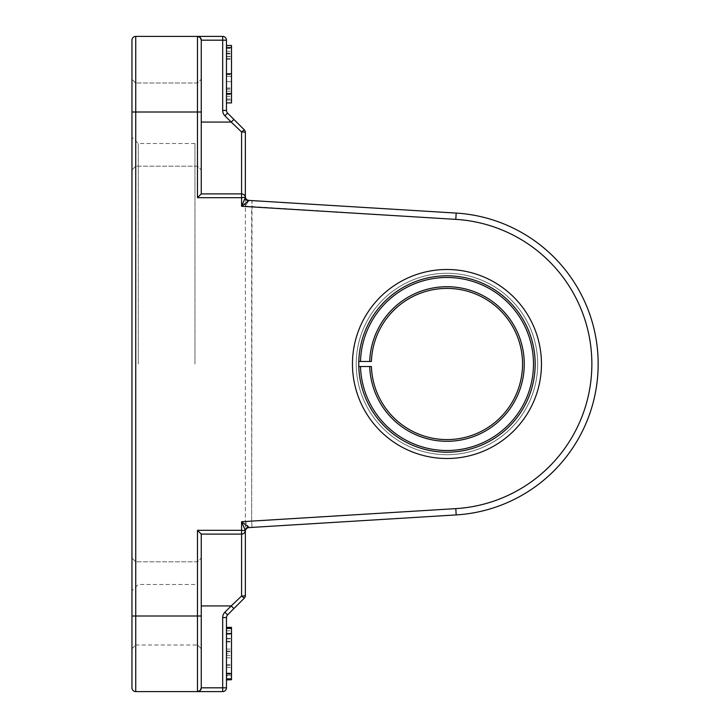 <?xml version="1.0" encoding="UTF-8"?>
<svg xmlns="http://www.w3.org/2000/svg" width="728" height="728" viewBox="0 0 728 728"><rect width="100%" height="100%" fill="white"/><g stroke="black" fill="none" stroke-linecap="round" stroke-linejoin="round"><path stroke-width="0.55" stroke-dasharray="3.64 2.73" d="M360.487 361.479L358.795 361.479A88.197 88.197 0 0 1 491.791 288.042A88.197 88.197 0 0 1 491.791 439.958A88.197 88.197 0 0 1 358.795 366.521L371.407 366.521A75.603 75.603 0 0 0 485.485 429.047A75.603 75.603 0 0 0 485.485 298.953A75.603 75.603 0 0 0 371.407 361.479L358.795 361.479A88.197 88.197 0 0 0 446.965 452.197A88.197 88.197 0 0 0 535.153 364.837A88.197 88.197 0 0 0 448.639 275.812A88.197 88.197 0 0 0 358.795 361.479A88.197 88.197 0 0 1 448.639 275.812A88.197 88.197 0 0 1 535.153 364.837A88.197 88.197 0 0 1 446.965 452.197A88.197 88.197 0 0 1 358.795 361.479A88.197 88.197 0 0 0 491.791 439.958A88.197 88.197 0 0 0 491.791 288.042A88.197 88.197 0 0 0 358.795 361.479A88.197 88.197 0 0 1 491.791 288.042A88.197 88.197 0 0 1 491.791 439.958A88.197 88.197 0 0 1 358.795 366.521L360.487 366.521A86.514 86.514 0 0 0 490.945 438.502A86.514 86.514 0 0 0 490.945 289.498A86.514 86.514 0 0 0 360.487 361.479L369.715 361.479L360.487 361.479A86.514 86.514 0 0 1 490.945 289.498A86.514 86.514 0 0 1 490.945 438.502A86.514 86.514 0 0 1 360.487 366.521L369.715 366.521A77.286 77.286 0 0 0 486.331 430.512A77.286 77.286 0 0 0 486.331 297.488A77.286 77.286 0 0 0 369.715 361.479A77.286 77.286 0 0 1 486.331 297.488A77.286 77.286 0 0 1 486.331 430.512A77.286 77.286 0 0 1 369.715 366.521L360.487 366.521A86.514 86.514 0 0 0 490.945 438.502A86.514 86.514 0 0 0 490.945 289.498A86.514 86.514 0 0 0 360.487 361.479M369.715 366.521L371.407 366.521A75.603 75.603 0 0 0 485.485 429.047A75.603 75.603 0 0 0 485.485 298.953A75.603 75.603 0 0 0 371.407 361.479L369.715 361.479A77.286 77.286 0 0 1 486.331 297.488A77.286 77.286 0 0 1 486.331 430.512A77.286 77.286 0 0 1 369.715 366.521M371.407 361.479A75.603 75.603 0 0 1 485.485 298.953A75.603 75.603 0 0 1 485.485 429.047A75.603 75.603 0 0 1 371.407 366.521M242.661 205.542L241.578 206.279L245.236 197.679L197.479 197.679L201.265 193.903L241.578 193.903A3.777 3.777 0 0 1 245.327 197.161L245.363 196.642A3.777 3.777 0 0 0 245.718 198.253A3.777 3.777 0 0 1 245.363 196.642L245.363 206.124L245.363 196.642A3.777 3.777 0 0 0 248.912 200.418L245.363 206.124L245.363 521.876L245.363 206.07L248.912 200.418A3.777 3.777 0 0 1 247.575 200.082A3.777 3.777 0 0 0 248.912 200.418L252.043 200.609L247.575 200.082A3.777 3.777 0 0 1 245.718 198.253L246.437 199.281M242.651 522.449L248.676 526.935A3.777 3.312 150.8 0 0 245.236 530.321L241.578 521.721L455.801 508.626A144.899 144.899 0 0 0 591.864 364A144.899 144.899 0 0 0 455.801 219.374L241.578 206.279L241.578 193.903A3.777 3.777 0 0 1 245.327 197.161A3.777 3.777 0 0 0 248.839 200.409A3.777 3.777 0 0 1 245.327 197.188A3.777 3.777 0 0 0 248.839 200.409L245.363 203.694M245.718 529.747A3.777 3.777 0 0 0 245.363 531.358L245.363 521.876L245.363 531.358A3.777 3.777 0 0 1 248.912 527.582L245.363 521.876L248.912 527.582L252.043 527.39L251.661 521.102L245.363 521.876L251.661 521.102L251.661 206.898L245.363 206.124L455.801 219.374L456.183 213.086L252.043 200.609L251.661 521.102L455.801 508.626L456.183 514.914L248.839 527.591A3.777 3.777 0 0 0 245.327 530.803A3.777 3.777 0 0 1 248.839 527.591L248.912 527.582A3.777 3.777 0 0 0 247.575 527.918A3.777 3.777 0 0 1 248.912 527.582L247.575 527.918A3.777 3.777 0 0 0 245.718 529.747L246.437 528.719M225.352 37.51A3.777 3.777 0 0 1 226.463 40.176L201.265 40.176L201.265 193.903L241.578 193.903A3.777 3.777 0 0 1 245.345 197.324L245.236 197.679A3.777 3.312 29.2 0 0 248.676 201.065M245.345 197.324A3.777 3.658 -5.4 0 0 248.885 200.619M248.839 200.409L456.183 213.086A151.197 151.197 0 0 1 598.161 364A151.197 151.197 0 0 1 456.183 514.914L248.839 527.591A3.777 3.777 0 0 0 245.327 530.812L245.327 530.803M248.676 526.935L248.885 527.381A3.777 3.658 -174.6 0 0 245.345 530.676L241.578 530.321L241.578 534.097A3.777 3.777 0 0 0 245.327 530.839L245.363 531.358M245.345 530.676A3.777 3.777 0 0 1 241.578 534.097L201.265 534.097L197.479 530.321L241.578 530.321L241.578 521.721M241.578 596.05A3.777 0.519 180 0 0 245.363 595.531A3.777 3.777 0 0 1 244.253 598.207L241.578 596.05L241.578 534.097A3.777 3.777 0 0 0 245.327 530.839A3.777 3.777 0 0 1 241.578 534.097L201.265 534.097L201.265 687.824A3.777 3.777 0 0 1 197.479 691.6L200.154 690.49L201.265 687.824L201.265 534.097L201.265 687.824L226.463 687.824A3.777 3.777 0 0 1 222.677 691.6L222.677 617.562A7.562 7.562 0 0 1 224.897 612.221L241.578 596.05M446.965 458.504A94.504 94.504 0 0 1 352.498 361.297A94.504 94.504 0 0 1 448.757 269.515A94.504 94.504 0 0 1 541.459 364.901A94.504 94.504 0 0 1 446.965 458.504M252.043 527.39L456.183 514.914A151.197 151.197 0 0 0 598.161 364A151.197 151.197 0 0 0 456.183 213.086A151.197 151.197 0 0 1 598.161 364A151.197 151.197 0 0 1 456.183 514.914L455.801 508.626L251.661 521.102L252.043 527.39M456.183 213.086L252.043 200.609L251.661 206.898L455.801 219.374A144.899 144.899 0 0 1 591.864 364A144.899 144.899 0 0 1 455.801 508.626A144.899 144.899 0 0 0 591.864 364A144.899 144.899 0 0 0 455.801 219.374L456.183 213.086L455.801 219.374M226.463 40.176L226.463 110.438A3.777 3.777 0 0 0 227.573 113.104L233.87 119.41L231.195 122.077L224.897 115.779L227.573 113.104M201.265 193.903L241.578 193.903L241.578 131.95L244.253 129.793A3.777 3.777 0 0 1 245.363 132.469A3.777 0.519 0 0 0 241.578 131.95L231.195 122.077L201.265 122.077L201.265 193.903L201.265 122.077M224.897 115.779A7.562 7.562 0 0 1 222.677 110.438L222.677 36.4L197.479 36.4L200.154 37.51L201.265 40.176A3.777 3.777 0 0 0 197.479 36.4L135.745 36.4L135.745 615.997L197.479 615.997L197.479 530.321M233.87 119.41L244.253 129.793M201.265 124.597L201.265 169.961L201.265 124.597M226.463 56.347L226.463 88.006L226.463 56.347L231.504 56.347L231.504 100.055L226.463 100.055L226.463 47.575L226.463 102.912L226.463 45.491L226.463 100.055L231.504 100.055L231.504 96.296L231.504 102.912L226.463 102.912M226.463 81.672L226.463 48.594L226.463 81.672L231.504 81.672L231.504 98.99L231.504 48.594L231.504 81.672L226.463 81.672M131.959 687.824L131.959 40.176M197.479 691.6L135.745 691.6L135.745 615.997L131.959 615.997L131.959 558.039L131.959 648.757L131.959 558.039L131.959 648.757L135.745 644.981L135.745 561.816L135.745 644.981L135.745 561.816L135.745 644.981L197.479 644.981L197.479 561.816L197.479 644.981L197.479 561.816L197.479 644.981L201.265 648.757L201.265 558.039L201.265 615.997L197.479 615.997L197.479 691.6L222.677 691.6M131.959 124.597L131.959 169.961L131.959 124.597M131.959 364L131.959 590.799L131.959 364M244.253 598.207L227.573 614.896A3.777 3.777 0 0 0 226.463 617.562L226.463 687.824M233.87 608.59L231.195 605.923L201.265 605.923M201.265 603.403L201.265 558.039L201.265 603.403M245.327 530.839A3.777 3.777 0 0 1 241.578 534.097L201.265 534.097M226.463 678.851L226.463 628.446L226.463 678.851L231.504 678.851L231.504 673.7L226.463 673.7L231.504 673.7L231.504 633.597L226.463 633.597L231.504 633.597L231.504 628.446L226.463 628.446M226.463 675.83L226.463 627.554L226.463 679.752L226.463 675.83L231.504 675.83L231.504 627.554L231.504 675.83M226.463 674.11L226.463 627.39L226.463 674.11L231.504 674.11L231.504 653.653L231.504 674.11M446.965 454.718A90.718 90.718 0 0 1 368.395 318.637A90.718 90.718 0 0 1 525.525 318.637A90.718 90.718 0 0 1 446.965 454.718A90.718 90.718 0 0 0 525.525 318.637A90.718 90.718 0 0 0 368.395 318.637A90.718 90.718 0 0 0 446.965 454.718M135.745 124.597L135.745 166.184L135.745 124.597M197.479 124.597L197.479 166.184L197.479 124.597M226.463 633.597L231.504 633.597M226.463 673.7L231.504 673.7M226.463 667.412L231.504 667.412L226.463 667.412M226.463 673.946L231.504 673.946M226.463 655.528L231.504 655.528M226.463 651.078L231.504 651.078M226.463 630.821L231.504 630.821M226.463 638.82L231.504 638.82L226.463 638.82M226.463 633.351L231.504 633.351M226.463 633.187L226.463 653.653L226.463 633.187L231.504 633.187L231.504 638.42L231.504 633.187M231.504 653.653L231.504 679.916L231.504 627.39L231.504 653.653L226.463 653.653L231.504 653.653M226.463 634.206L231.504 634.206L226.463 634.206M226.463 76.24L231.504 76.24L226.463 76.24L226.463 56.556L226.463 76.24L231.504 76.24L226.463 76.24M226.463 56.556L231.504 56.556M226.463 98.99L231.504 98.99L226.463 98.99M226.463 74.565L231.504 74.565M226.463 48.594L231.504 48.594L226.463 48.594M226.463 88.006L231.504 88.006M226.463 53.326L231.504 53.326L231.504 56.347M226.463 91.146L226.463 59.414L226.463 91.146L231.504 91.146L231.504 53.326M226.463 94.258L231.504 94.258L231.504 91.146M226.463 45.491L231.504 45.491L231.504 94.258M226.463 59.414L231.504 59.414M226.463 96.296L231.504 96.296M231.504 47.529L231.504 51.242L231.504 47.529M226.463 51.242L231.504 51.242M226.463 53.981L231.504 53.981M226.463 94.458L226.463 53.162L226.463 94.458L231.504 94.458L231.504 53.162L231.504 94.458M226.463 53.162L231.504 53.162M231.504 100.055L231.504 47.575L231.504 100.055M226.463 47.575L231.504 47.575M138.265 364L138.265 143.498L138.265 364M194.958 364L194.958 143.498L194.958 364M245.327 197.161A3.777 3.777 0 0 0 241.578 193.903A3.777 3.777 0 0 1 245.327 197.161L245.327 197.197M131.959 112.003L197.479 112.003L197.479 36.4A3.777 3.777 0 0 1 201.265 40.176M197.479 197.679L197.479 112.003L201.265 112.003M456.183 514.914L455.801 508.626M226.463 110.438L222.677 110.438M227.573 614.896L224.897 612.221M222.677 617.562L226.463 617.562M226.463 665.538L231.504 665.538M226.463 657.812L231.504 657.812M226.463 641.969L231.504 641.969M226.463 641.277L231.504 641.277M226.463 649.112L231.504 649.112M226.463 651.769L231.504 651.769M226.463 664.473L231.504 664.473M226.463 675.175L231.504 675.175M226.463 638.42L231.504 638.42L226.463 638.42M226.463 673.054L231.504 673.054L226.463 673.054M226.463 73.792L231.504 73.792L226.463 73.792M226.463 89.153L231.504 89.153M226.463 89.025L231.504 89.025M226.463 73.828L231.504 73.828L226.463 73.828M226.463 58.477L231.504 58.477M226.463 58.395L231.504 58.395M245.827 199.244L245.827 198.453M135.745 561.816L131.959 558.039L135.745 561.816L197.479 561.816L201.265 558.039L197.479 561.816L135.745 561.816M201.265 648.757L197.479 644.981L135.745 644.981L131.959 648.757M135.745 83.019L131.959 79.243L135.745 83.019L197.479 83.019L201.265 79.243L197.479 83.019L135.745 83.019M135.745 166.184L131.959 169.961L135.745 166.184L197.479 166.184L201.265 169.961L197.479 166.184L135.745 166.184M194.958 143.498L138.265 143.498L131.959 137.201M194.958 584.502L138.265 584.502L131.959 590.799"/><path stroke-width="1.09" d="M371.407 366.521L369.715 366.521A77.286 77.286 0 0 0 486.331 430.512A77.286 77.286 0 0 0 486.331 297.488A77.286 77.286 0 0 0 369.715 361.479L371.407 361.479A75.603 75.603 0 0 1 485.485 298.953A75.603 75.603 0 0 1 485.485 429.047A75.603 75.603 0 0 1 371.407 366.521L358.795 366.521A88.197 88.197 0 0 1 358.795 361.479L371.407 361.479M358.795 361.479A88.197 88.197 0 0 1 491.791 288.042A88.197 88.197 0 0 1 491.791 439.958A88.197 88.197 0 0 1 358.795 366.521L360.487 366.521A86.514 86.514 0 0 0 490.945 438.502A86.514 86.514 0 0 0 490.945 289.498A86.514 86.514 0 0 0 360.487 361.479L358.795 361.479M248.676 201.065A3.777 3.312 29.2 0 1 245.236 197.679L241.578 206.279L248.885 200.619A3.777 3.658 -5.4 0 1 245.345 197.324L241.578 197.679L241.578 206.279L455.801 219.374L456.183 213.086L248.839 200.409A3.777 3.777 0 0 1 245.327 197.197A3.777 3.777 0 0 1 245.327 197.161L245.345 197.324A3.777 3.777 0 0 0 241.578 193.903L201.265 193.903L197.479 197.679L241.578 197.679L241.578 131.95A3.777 0.519 0 0 1 245.363 132.469L245.363 196.642A3.777 3.777 0 0 0 248.912 200.418L247.575 200.082A3.777 3.777 0 0 1 246.428 199.281L245.718 198.244A3.777 3.777 0 0 0 246.428 199.281M245.345 197.324L245.327 197.161A3.777 3.777 0 0 0 245.327 197.188A3.777 3.777 0 0 1 245.327 197.161L245.363 132.469A3.777 3.777 0 0 0 244.253 129.793L241.578 131.95L231.195 122.077L201.265 122.077M245.363 595.531L245.363 531.358L245.363 595.531A3.777 0.519 180 0 1 241.578 596.05L244.253 598.207A3.777 3.777 0 0 0 245.363 595.531M245.363 203.694L242.661 205.542M241.605 521.739L242.651 522.449M455.801 219.374A144.899 144.899 0 0 1 591.864 364A144.899 144.899 0 0 1 455.801 508.626L241.578 521.721L241.578 530.321L245.345 530.676A3.777 3.658 -174.6 0 1 248.885 527.381L241.578 521.721L245.236 530.321A3.777 3.312 150.8 0 1 248.676 526.935M245.327 530.803L245.327 530.839A3.777 3.777 0 0 1 245.327 530.812A3.777 3.777 0 0 0 245.327 530.839A3.777 3.777 0 0 1 248.839 527.591L248.885 527.381M245.363 531.358A3.777 3.777 0 0 1 247.575 527.918A3.777 3.777 0 0 0 245.363 531.358L245.327 530.839M248.912 527.582A3.777 3.777 0 0 0 247.575 527.918L248.912 527.582M248.839 527.591L456.183 514.914A151.197 151.197 0 0 0 598.161 364A151.197 151.197 0 0 0 456.183 213.086M446.965 458.504A94.504 94.504 0 0 0 541.459 364.901A94.504 94.504 0 0 0 448.757 269.515A94.504 94.504 0 0 0 352.498 361.297A94.504 94.504 0 0 0 446.965 458.504M222.677 36.4A3.777 3.777 0 0 1 225.352 37.51A3.777 3.777 0 0 0 222.677 36.4L222.677 40.176L226.463 40.176A3.777 3.777 0 0 0 222.677 36.4L197.479 36.4L200.154 37.51L201.265 40.176A3.777 3.777 0 0 0 197.479 36.4L197.479 197.679M244.253 129.793L227.573 113.104A3.777 3.777 0 0 1 226.463 110.438L226.463 40.176A3.777 3.777 0 0 0 225.352 37.51M201.265 193.903L201.265 40.176L222.677 40.176L222.677 110.438A7.562 7.562 0 0 0 224.897 115.779L231.195 122.077L233.87 119.41M131.959 687.824A3.777 3.777 0 0 0 135.745 691.6A3.777 3.777 0 0 1 131.959 687.824L131.959 40.176A3.777 3.777 0 0 1 135.745 36.4A3.777 3.777 0 0 0 131.959 40.176A3.777 3.777 0 0 1 135.745 36.4L197.479 36.4M201.265 112.003L135.745 112.003L135.745 691.6L222.677 691.6A3.777 3.777 0 0 0 226.463 687.824L222.677 687.824L222.677 691.6M131.959 648.757L131.959 615.997L197.479 615.997L197.479 691.6L200.154 690.49L201.265 687.824A3.777 3.777 0 0 1 197.479 691.6A3.777 3.777 0 0 0 201.265 687.824L201.265 534.097L241.578 534.097A3.777 3.777 0 0 0 245.345 530.676M226.463 687.824L226.463 617.562A3.777 3.777 0 0 1 227.573 614.896L233.87 608.59L231.195 605.923L241.578 596.05L241.578 530.321L197.479 530.321L201.265 534.097M233.87 608.59L244.253 598.207M197.479 530.321L197.479 615.997L201.265 615.997L201.265 648.757M226.463 678.851L231.504 678.851L231.504 627.39L226.463 627.39M226.463 673.7L231.504 673.7M226.463 633.597L231.504 633.597M226.463 628.446L231.504 628.446M226.463 627.554L231.504 627.554M226.463 679.752L231.504 679.752L231.504 678.851M226.463 679.916L231.504 679.752M226.463 102.912L231.504 102.912L231.504 45.491L226.463 45.491M226.463 93.521L231.504 93.521M226.463 47.529L231.504 47.529M455.801 508.626L456.183 514.914M227.573 113.104L224.897 115.779M222.677 110.438L226.463 110.438M135.745 36.4L135.745 112.003L131.959 112.003M201.265 605.923L231.195 605.923L224.897 612.221L227.573 614.896M224.897 612.221A7.562 7.562 0 0 0 222.677 617.562L222.677 687.824L201.265 687.824M226.463 617.562L222.677 617.562M226.463 73.792L231.504 73.792M245.827 198.453L245.827 199.244M245.718 529.756L246.437 528.719"/></g></svg>
